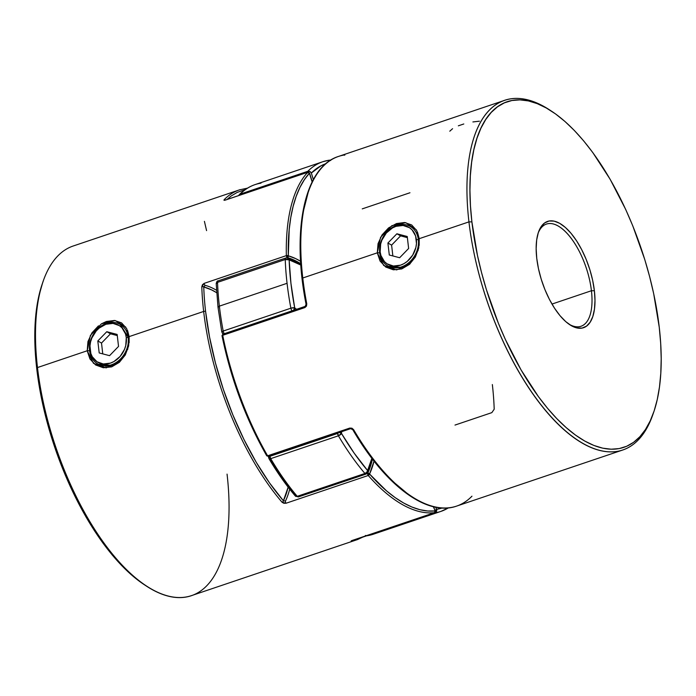 <?xml version="1.0" encoding="UTF-8"?>
<svg xmlns="http://www.w3.org/2000/svg" width="696" height="696" viewBox="0 0 696 696"><rect width="100%" height="100%" fill="white"/><g stroke="black" fill="none" stroke-linecap="round" stroke-linejoin="round"><path stroke-width="1.04" d="M418.348 239.641L416.373 239.641A21.271 17.183 119.3 0 1 400.513 265.176A21.271 17.183 119.3 0 1 380.155 251.865L379.668 252.7A22.716 18.348 -60.7 0 0 401.401 266.907A22.716 18.348 -60.7 0 0 418.348 239.641A22.716 18.348 119.3 0 1 409.074 262.453A22.716 18.348 119.3 0 1 387.872 265.968A22.716 18.348 119.3 0 1 379.668 252.7A22.716 18.348 119.3 0 1 388.933 229.889A22.716 18.348 119.3 0 1 410.135 226.365A22.716 18.348 119.3 0 1 418.348 239.641L418.348 239.641A22.716 18.348 -60.7 0 0 396.607 225.426A22.716 18.348 -60.7 0 0 379.668 252.7L380.155 251.865L380.938 255.536L384.453 261.626L387.046 263.81L393.414 266.037L400.513 265.176L404.002 263.61L407.273 261.357L412.658 255.162L415.86 247.532L416.469 243.548L415.59 235.961L412.075 229.88L409.483 227.696L403.115 225.469L396.015 226.33L392.527 227.896L386.332 232.995L381.956 240.042L380.668 243.965L380.155 251.865A21.271 17.183 119.3 0 1 396.015 226.33A21.271 17.183 119.3 0 1 416.373 239.641L418.348 239.641M408.63 248.472L399.652 257.729L389.29 255.006L387.898 243.026L396.877 233.778L407.238 236.501L408.63 248.472L399.652 257.729L389.29 255.006L387.898 243.026L396.877 233.778L407.238 236.501L408.63 248.472M407.377 237.64L400.583 235.857L396.877 233.778L400.583 235.857L391.604 245.114L387.898 243.026L391.604 245.114L392.857 255.945L391.604 245.114L400.583 235.857L407.377 237.64M89.575 350.636L90.062 349.81A21.271 17.183 119.3 0 1 105.922 324.266A21.271 17.183 119.3 0 1 126.281 337.577L128.255 337.577A22.716 18.348 -60.7 0 0 106.514 323.37A22.716 18.348 -60.7 0 0 89.575 350.636A22.716 18.348 119.3 0 1 98.841 327.825A22.716 18.348 119.3 0 1 120.043 324.31A22.716 18.348 119.3 0 1 128.255 337.577L128.255 337.577A22.716 18.348 119.3 0 1 118.981 360.389A22.716 18.348 119.3 0 1 97.779 363.904A22.716 18.348 119.3 0 1 89.575 350.636A22.716 18.348 -60.7 0 0 111.317 364.852A22.716 18.348 -60.7 0 0 128.255 337.577L126.281 337.577L125.498 333.906L121.983 327.816L119.39 325.632L113.03 323.405L105.922 324.266L99.163 328.086L96.239 330.939L91.863 337.986L90.576 341.91L89.967 345.903L90.845 353.481L92.298 356.778L96.953 361.755L103.321 363.982L110.42 363.121L113.909 361.555L120.104 356.448L124.48 349.401L125.767 345.477L126.281 337.577A21.271 17.183 119.3 0 1 110.42 363.121A21.271 17.183 119.3 0 1 90.062 349.81L89.575 350.636M109.559 355.665L99.197 352.942L97.805 340.97L106.784 331.714L117.145 334.437L118.537 346.417L109.559 355.665L99.197 352.942L97.805 340.97L101.512 343.05L102.764 353.881L101.512 343.05L97.805 340.97L106.784 331.714L110.49 333.802L101.512 343.05L110.49 333.802L106.784 331.714L117.145 334.437L118.537 346.417L109.559 355.665M117.285 335.585L110.49 333.802L117.285 335.585M129.151 342.71L129.134 336.612L203.658 311.451A184.536 80.927 71.3 0 0 282.063 502.251A1.418 0.861 -40.7 0 0 283.394 500.789A183.118 80.31 -108.7 0 1 205.598 311.451A1.418 0.557 173.4 0 0 203.658 311.451A184.536 80.927 -108.7 0 1 201.805 286.778L202.44 284.742L204.154 283.368L286.352 255.623A184.536 80.927 -108.7 0 1 307.649 172.312L225.452 200.065L224.025 200.317L224.042 199.813A184.536 80.927 -108.7 0 1 239.415 189.886L73.245 245.993A184.536 80.927 71.3 0 0 37.488 367.558A184.536 80.927 -108.7 0 1 43.335 280.853L42.534 283.115A182.378 79.979 71.3 0 0 36.758 368.802L37.488 367.558L87.209 350.767L89.697 350.706L87.209 350.767L93.473 363.312L106.123 367.871L119.381 362.311L127.864 348.966M101.355 323.858L106.418 321.482L114.509 320.456L121.565 322.883L126.637 328.547L129.134 336.612L128.369 337.647C131.379 345.451 120.573 365.017 112.291 365.4L98.345 364.225M364.678 536.242L357.474 539.574A184.536 80.927 -108.7 0 1 351.141 541.088L434.478 512.674A1.418 0.626 -108.7 0 1 434.417 512.691L352.22 540.444A1.418 0.626 71.3 0 0 352.28 540.427A1.418 0.626 71.3 0 0 352.333 540.4M124.828 354.473C120.643 360.772 116.467 364.417 112.291 365.4L105.575 366.331M126.576 331.183L128.369 337.647L128.168 345.007M120.043 324.31L121.435 325.128M435.209 510.681L433.33 506.697A124.445 54.575 71.3 0 0 435.226 510.925A183.118 80.31 -108.7 0 1 369.559 474.011L367.688 473.271A123.027 53.949 -108.7 0 0 372.456 459.09A123.027 53.949 -108.7 0 1 367.688 473.271A1.418 1.166 25.3 0 1 369.559 474.011A124.445 54.575 71.3 0 0 374.03 461.117L369.559 474.011L386.619 490.958L395.163 497.614L403.61 502.99L411.91 507.036L419.984 509.716L427.779 511.012L435.226 510.925L434.417 512.691A184.536 80.927 -108.7 0 1 368.236 475.49L286.039 503.243L283.829 503.278L282.063 502.251A184.536 80.927 -108.7 0 1 203.658 311.451L129.134 336.612L128.647 345.912L125.28 354.977L119.355 362.338L111.673 366.862L103.321 367.758L95.639 364.982L89.958 358.988L87.209 350.767L87.948 341.597L91.933 332.879L98.475 325.858M125.724 327.05L115.144 320.517L101.459 323.797L90.393 335.428L87.209 350.767L37.488 367.558A184.536 80.927 71.3 0 0 191.304 595.68L357.474 539.574M227.018 199.491L231.255 195.941L237.171 192.409L245.07 189.73M433.512 506.74L435.226 510.925A1.418 1.27 -96.2 0 1 434.417 512.691A184.536 80.927 71.3 0 1 368.236 475.49A1.418 0.626 -108.7 0 1 367.688 473.271L368.236 475.49L369.559 474.011A1.418 0.879 138.7 0 1 368.236 475.49L286.039 503.243A1.418 0.626 71.3 0 1 285.499 501.024L283.394 500.789A1.418 0.861 139.3 0 1 282.063 502.251L286.039 503.243A1.418 0.626 -108.7 0 1 285.499 501.024A123.027 53.949 71.3 0 0 289.701 489.166A123.027 53.949 -108.7 0 1 285.499 501.024L283.394 500.789A121.609 53.331 71.3 0 0 288.135 487.157L283.394 500.789L269.456 482.824L256.198 462.214L243.913 439.411L232.873 414.929L223.329 389.316L215.49 363.138L209.54 336.995L205.598 311.451A183.118 80.31 -108.7 0 1 203.763 286.97L211.541 289.858L216.665 292.694A121.609 53.331 71.3 0 0 203.763 286.97L203.902 286.517M144.49 584.84L131.057 574.539L121.678 565.552L112.387 555.182L103.269 543.524L94.412 530.683L85.904 516.797L70.244 486.417L56.907 453.531L51.26 436.549L42.317 402.305L36.758 368.802L35.322 352.733L34.8 337.316L35.2 322.718L36.514 309.076L38.732 296.505L42.56 283.028M120.347 324.484L128.369 337.647L129.134 336.612L127.594 330.53M204.415 221.363L206.573 230.62M227.053 474.115A184.536 80.927 -108.7 0 1 146.377 586.076A184.536 80.927 -108.7 0 1 37.488 367.558L36.758 368.802A182.378 79.979 71.3 0 0 144.376 584.762L146.377 586.076M287.361 257.59A123.027 53.949 -108.7 0 1 300.733 263.749A123.027 53.949 -108.7 0 0 287.361 257.59L288.301 255.832L295.739 258.642L300.576 261.287A124.445 54.575 71.3 0 0 288.301 255.832A183.118 80.31 -108.7 0 1 309.433 173.165L304.378 179.664L299.95 187.407L296.191 196.324L293.138 206.355L290.798 217.413L289.214 229.41L288.301 255.832A1.418 1.227 105.1 0 1 287.361 257.59A1.418 0.626 -108.7 0 1 286.352 255.623A1.418 0.739 -1.3 0 1 288.301 255.832L286.352 255.623L287.361 257.59M216.517 290.258A123.027 53.949 71.3 0 0 205.172 285.334A123.027 53.949 -108.7 0 1 216.517 290.258M312.147 181.943L309.433 173.165A124.445 54.575 71.3 0 0 312.147 181.943M225.73 199.969A1.418 0.626 71.3 0 0 225.582 199.978A1.418 0.626 71.3 0 0 225.452 200.065L307.649 172.312A1.418 0.626 -108.7 0 1 307.771 172.225L309.59 173.174L312.234 181.76M308.024 172.251A1.418 0.626 71.3 0 0 307.771 172.225L307.771 172.225A1.418 0.626 71.3 0 0 307.649 172.312L309.433 173.165A1.418 1.244 -137.5 0 0 307.649 172.312A184.536 80.927 71.3 0 0 286.352 255.623L204.154 283.368A1.418 0.626 71.3 0 0 205.172 285.334A1.418 0.626 -108.7 0 1 204.154 283.368L201.805 286.778A1.418 0.722 -1.8 0 1 203.763 286.97L205.172 285.334M240.155 189.643A184.536 80.927 71.3 0 0 224.042 199.813L225.452 200.065A1.418 0.626 -108.7 0 1 225.6 199.969L224.965 200.213M225.33 200.056A1.418 1.244 -135.8 0 0 224.042 199.813M352.289 540.427A1.418 0.626 -108.7 0 1 352.22 540.444L351.141 541.088A184.536 80.927 71.3 0 0 357.918 539.417M351.141 541.088A1.418 1.27 -98.3 0 0 351.758 540.609M435.313 510.742L434.565 512.63M203.658 311.451A1.418 0.557 -6.6 0 1 205.598 311.451A183.118 80.31 -108.7 0 1 203.763 286.97A1.418 0.722 178.2 0 0 201.805 286.778A184.536 80.927 71.3 0 0 203.658 311.451M417.461 232.055L419.227 238.676L418.47 239.763M653.065 414.007A184.536 80.927 -108.7 0 1 622.755 450.007A184.536 80.927 -108.7 0 1 468.947 221.885L471.897 221.894A182.378 79.979 -108.7 0 1 551.623 111.238A182.378 79.979 -108.7 0 1 659.242 327.198L653.683 293.695L649.612 276.582L644.74 259.451L632.751 225.791L625.756 209.583L610.096 179.203L592.731 152.476L583.613 140.818L574.322 130.448L564.943 121.461L555.573 113.953L546.299 107.993L537.208 103.634L528.394 100.92L519.938 99.876L511.917 100.52L504.417 102.834L497.51 106.81L491.245 112.395L485.704 119.547L480.936 128.186L476.978 138.234L473.872 149.596L471.653 162.159L470.339 175.81L469.939 190.408L470.461 205.816L471.897 221.894L477.456 255.397L481.528 272.51L486.4 289.64L498.388 323.301L505.383 339.5L521.043 369.889L538.408 396.607L547.526 408.274L556.817 418.644L566.196 427.622L575.566 435.139L584.84 441.099L593.932 445.457L602.745 448.172L611.201 449.207L619.222 448.572L626.722 446.249L633.63 442.282L639.894 436.697L645.436 429.545L650.203 420.906L654.162 410.858L657.268 399.495L659.486 386.924L660.8 373.282L661.2 358.684L660.678 343.267L659.242 327.198A182.378 79.979 -108.7 0 1 653.466 412.885A182.378 79.979 -108.7 0 1 555.921 417.704A182.378 79.979 -108.7 0 1 471.897 221.894L468.947 221.885L419.227 238.676L418.74 247.985L415.373 257.041L409.431 264.402L401.74 268.934L393.397 269.813L385.732 267.046L380.051 261.035L377.302 252.831L379.79 252.77L377.302 252.831L380.582 237.31L391.874 225.669L405.716 222.65L416.182 229.654M492.342 384.549A184.536 80.927 -108.7 0 1 494.195 409.222L491.846 412.632L454.993 425.073M222.502 335.385L222.033 335.803L222.502 335.385M223.39 334.28A1.418 0.626 -108.7 0 0 222.964 334.15L222.007 335.655A1.418 0.557 -6.6 0 1 222.685 335.08A1.418 0.626 -108.7 0 1 222.964 334.15A1.418 0.626 71.3 0 0 222.685 335.08L304.883 307.336A1.418 0.626 -108.7 0 1 305.152 306.397L306.075 304.352C291.328 229.906 304.465 166.927 338.526 156.426A184.536 80.927 71.3 0 0 302.777 277.991L377.302 252.831L302.777 277.991A184.536 80.927 71.3 0 0 306.771 303.874L306.484 306.092L304.918 307.554L222.72 335.307L304.918 307.554A1.418 0.626 -108.7 0 1 304.883 307.336L222.685 335.08A1.418 0.626 71.3 0 0 222.72 335.307L222.024 335.724M591.435 290.737A53.94 23.655 71.3 0 0 567.083 233.36A53.94 23.655 71.3 0 0 538.138 233.151A53.94 23.655 -108.7 0 1 546.473 224.06A53.94 23.655 -108.7 0 1 591.435 290.737L551.98 304.065L591.435 290.737A53.94 23.655 -108.7 0 1 580.986 326.276A53.94 23.655 -108.7 0 1 568.841 324.084A53.94 23.655 71.3 0 0 591.435 290.737L594.384 290.745L591.435 290.737M536.755 258.346A56.106 24.604 -108.7 0 1 538.53 231.985A56.106 24.604 -108.7 0 1 568.536 230.506A56.106 24.604 -108.7 0 1 594.384 290.745L594.993 300.428L594.462 309.12L592.827 316.48L590.138 322.231L586.51 326.146L582.073 328.086L577.01 327.955L571.494 325.78L565.761 321.639L560.019 315.688L554.486 308.145L549.388 299.324L544.907 289.545L541.218 279.192L538.46 268.656L536.755 258.346L536.146 248.663L536.677 239.972L538.312 232.612L541.001 226.861L544.629 222.946L549.066 221.006L554.129 221.128L559.645 223.312L565.378 227.453L571.12 233.404L576.653 240.938L581.752 249.768L586.232 259.547L589.921 269.9L592.679 280.436L594.384 290.745A56.106 24.604 -108.7 0 1 569.859 324.788A56.106 24.604 -108.7 0 1 536.755 258.346M418.218 250.151L409.961 263.932L396.598 269.918L383.714 265.498L377.302 252.831L378.041 243.67L382.017 234.952L388.551 227.931L396.494 223.555L404.585 222.511L411.658 224.939L416.73 230.594L419.227 238.676L468.947 221.885A184.536 80.927 71.3 0 0 553.972 420.027A184.536 80.927 71.3 0 0 652.665 415.147L653.466 412.885M410.727 226.705L411.527 227.192M414.92 256.528C410.736 262.827 406.56 266.472 402.384 267.455L388.472 266.298M222.207 335.898L229.784 367.096L239.963 398.077L252.413 427.849L266.742 455.48A1.418 0.531 -29.9 0 0 266.725 455.793A1.418 0.531 -29.9 0 0 267.603 455.81A184.536 80.927 -108.7 0 1 222.72 335.307A184.536 80.927 71.3 0 0 267.603 455.81L349.801 428.066L351.959 428.214L353.62 429.667A184.536 80.927 71.3 0 0 456.585 506.114L622.755 450.007M551.623 111.238L549.622 109.924A184.536 80.927 71.3 0 0 468.947 221.885A184.536 80.927 -108.7 0 1 504.696 100.32A184.536 80.927 -108.7 0 1 550.623 110.586M308.093 192.766L302.995 212.698M301.438 223.973L300.341 248.716M300.811 262.018L303.787 290.006L306.075 304.343L306.771 303.874L306.075 304.343M360.11 441.238L367.723 452.374M375.535 462.657L391.561 480.37L407.717 493.864M402.384 267.455C413.685 262.105 419.053 252.848 418.461 239.702L419.227 238.676L419.175 245.383M479.431 121.191L472.897 121.939M463.797 123.975L458.342 125.819M452.574 128.699L449.79 131.196M222.964 334.15L305.152 306.397A1.418 0.626 -108.7 0 1 305.587 306.536M305.135 306.405A1.418 0.626 71.3 0 0 304.883 307.336A1.418 0.626 71.3 0 0 304.918 307.554L306.771 303.874A184.536 80.927 -108.7 0 1 302.777 277.991A184.536 80.927 -108.7 0 1 338.082 156.583A184.536 80.927 -108.7 0 1 344.859 154.912L344.677 155.225M268.691 455.915A1.418 0.626 -108.7 0 1 268.412 456.419A1.418 0.626 -108.7 0 1 267.603 455.81L266.707 455.732M331.296 159.775L330.017 160.21M350.88 428.162A1.418 0.626 -108.7 0 1 350.601 428.675A1.418 0.626 -108.7 0 1 349.801 428.066L267.603 455.81A1.418 0.626 71.3 0 0 268.412 456.419L266.725 455.784C245.784 418.957 230.889 378.946 222.024 335.768M352.75 429.319A1.418 0.548 -30.4 0 0 352.741 429.632A1.418 0.548 -30.4 0 0 353.62 429.667L349.801 428.066A1.418 0.626 71.3 0 0 350.593 428.675L268.412 456.419M471.958 496.187A184.536 80.927 -108.7 0 1 455.845 506.357A184.536 80.927 -108.7 0 1 353.62 429.667A1.418 0.548 149.6 0 1 352.741 429.632C385.106 485.356 426.839 516.78 456.585 506.114M362.259 208.87L409.961 192.757M218.413 307.78A2.836 1.114 -6.6 0 1 218.013 307.275L221.798 332.009A2.836 0.774 -10.7 0 1 223.181 331.052A184.536 80.927 -108.7 0 1 219.37 306.144A2.836 1.114 173.4 0 0 218.013 307.275A2.836 1.114 -6.6 0 1 219.37 306.144A184.536 80.927 71.3 0 0 223.181 331.052L290.876 308.197A184.536 80.927 -108.7 0 1 287.065 283.298L219.37 306.144L287.065 283.298A184.536 80.927 -108.7 0 1 285.238 259.512L217.552 282.367A184.536 80.927 71.3 0 0 219.37 306.144A184.536 80.927 -108.7 0 1 217.552 282.367A2.836 1.435 178 0 0 216.204 283.629M269.195 458.777L270.709 458.647L269.918 456.306L268.96 457.942A2.836 1.114 -6.6 0 1 268.552 457.446A2.836 1.114 -6.6 0 1 269.918 456.306A2.836 1.244 71.3 0 0 270.709 458.647L338.395 435.8A2.836 1.244 -108.7 0 1 337.603 433.451L269.918 456.306L337.603 433.451A2.836 1.244 -108.7 0 1 337.577 433.069M239.206 194.723A2.836 2.497 44.8 0 1 240.103 194.158A184.536 80.927 -108.7 0 1 255.119 184.588A184.536 80.927 71.3 0 0 240.103 194.158L307.789 171.303A184.536 80.927 -108.7 0 1 322.814 161.733A184.536 80.927 -108.7 0 1 328.686 160.289L330.635 160.506M367.827 472.401L367.323 473.158L367.601 470.548L371.864 458.316A120.191 52.705 -108.7 0 1 367.601 470.548A181.7 79.683 -108.7 0 1 341.484 433.451A120.191 52.705 -108.7 0 1 341.684 431.685L341.484 433.451L354.229 453.235L367.601 470.548A2.836 2.323 25.3 0 1 367.758 472.567A2.836 2.323 25.3 0 1 366.496 473.645A2.836 1.244 -108.7 0 1 366.096 474.054A2.836 1.244 -108.7 0 1 364.921 473.471L297.236 496.318A184.536 80.927 -108.7 0 1 270.709 458.647A184.536 80.927 71.3 0 0 297.236 496.318L364.921 473.471A184.536 80.927 -108.7 0 1 338.395 435.8L270.709 458.647A2.836 1.105 149.4 0 1 268.943 458.577M367.314 535.711A184.536 80.927 71.3 0 0 373.186 534.267A184.536 80.927 -108.7 0 1 367.314 535.711L435 512.856L367.314 535.711A2.836 2.54 81 0 1 366.905 535.807L367.314 535.711A2.836 1.244 -108.7 0 1 366.722 535.555A2.836 1.244 71.3 0 0 367.314 535.711L365.365 535.494M448.363 507.88A184.536 80.927 -108.7 0 1 440.873 511.421A184.536 80.927 -108.7 0 1 435 512.856A184.536 80.927 71.3 0 0 440.881 511.412L373.186 534.267L366 535.798M295.078 495.03L281.706 477.717L269.5 458.847M325.824 163.708L320.969 165.822L311.347 173.026L313.357 179.611A120.191 52.705 -108.7 0 1 311.347 173.026A181.7 79.683 -108.7 0 1 325.824 163.708M286.186 258.007A2.836 1.244 71.3 0 0 285.821 258.007A2.836 1.244 -108.7 0 1 286.186 258.007A2.836 2.445 105.2 0 1 289.144 259.878A120.191 52.705 -108.7 0 1 300.829 265.054L289.144 259.878L290.937 283.298L294.686 307.815L296.531 309.311A120.191 52.705 -108.7 0 1 294.686 307.815A2.836 2.079 129.8 0 1 293.521 310.329L294.686 307.815L291.163 308.102L223.181 331.052A2.836 1.244 71.3 0 0 224.39 333.671A2.836 1.244 -108.7 0 1 223.181 331.052L221.885 331.757M442.064 508.019A181.7 79.683 -108.7 0 1 436.601 509.333A120.191 52.705 -108.7 0 1 435.635 507.201L436.601 509.333L442.073 508.019M435 510.42A2.836 0.6 -24.7 0 0 436.601 509.333A2.836 2.54 81 0 1 435 512.856A2.836 1.244 -108.7 0 1 434.408 512.7A2.836 1.244 71.3 0 0 435 512.856L436.731 510.429L436.601 509.333L435.13 510.351M295.348 496.074A2.836 1.723 -40.4 0 0 297.236 496.318A2.836 1.244 71.3 0 0 298.401 496.909A2.836 1.244 -108.7 0 1 297.236 496.318L295.165 495.778M337.595 432.599L338.395 435.8L341.484 433.451A2.836 1.105 149.4 0 1 338.395 435.8A184.536 80.927 71.3 0 0 364.921 473.471A2.836 1.723 -40.4 0 0 367.601 470.548L366.714 472.28L364.921 473.471A2.836 1.244 71.3 0 0 366.096 474.054L298.401 496.909A2.836 1.244 -108.7 0 0 298.81 496.5M339.404 432.451A2.836 1.844 6.1 0 1 341.484 433.451L339.187 432.425M330.348 160.358A2.836 2.54 -99 0 0 329.095 160.193L330.426 160.315M238.641 195.567L239.233 194.697C243.939 189.956 249.238 186.589 255.127 184.579L322.814 161.733A184.536 80.927 71.3 0 0 307.789 171.303A2.836 2.497 44.8 0 1 311.347 173.026L309.833 171.468L307.789 171.303L240.103 194.158A2.836 1.244 71.3 0 0 239.755 195.193A2.836 1.244 -108.7 0 1 240.103 194.158L238.728 195.472M298.401 496.909L295.339 496.057C286.091 485.199 277.295 472.706 268.934 458.568L268.552 456.82A2.836 1.844 6.1 0 1 268.552 456.811A2.836 1.844 6.1 0 1 268.726 456.315M255.119 184.588A184.536 80.927 -108.7 0 1 261 183.144M307.449 172.338A2.836 1.244 -108.7 0 1 307.789 171.303L307.475 173.026M292.076 310.816A2.836 1.244 -108.7 0 1 290.876 308.197A2.836 1.244 71.3 0 0 292.076 310.816M224.182 334.019A2.836 2.079 129.8 0 1 222.772 333.671A2.836 2.079 129.8 0 1 222.163 332.305M222.911 333.775L223.425 333.993M290.876 308.197A2.836 0.774 -10.7 0 1 294.686 307.815A181.7 79.683 -108.7 0 1 289.144 259.878A2.836 1.435 178 0 0 285.238 259.512A184.536 80.927 71.3 0 0 287.065 283.298A184.536 80.927 71.3 0 0 290.876 308.197M216.239 283.846L217.552 282.367L285.238 259.512A2.836 1.244 -108.7 0 1 285.821 258.007A2.836 1.244 71.3 0 0 285.238 259.512L289.144 259.878L287.474 257.955L300.75 263.975M218.013 307.293L216.204 283.646C216.639 281.689 217.282 280.758 218.126 280.862A2.836 1.244 71.3 0 0 217.552 282.367A2.836 1.244 -108.7 0 1 218.126 280.862A2.836 1.244 -108.7 0 1 218.501 280.853M434.478 512.674L351.323 540.775M307.771 172.225L225.582 199.978M247.506 188.137L239.415 189.886M338.526 156.426L504.696 100.32M330 160.202L331.322 159.758M350.601 428.675L352.733 429.632M448.494 507.863L440.873 511.421M372.395 459.012L367.749 472.575L366.096 474.054M329.06 160.193L322.814 161.733M268.552 456.82L268.604 456.358M223.233 334.054L221.798 332.009M218.126 280.862L285.821 258.007L287.474 257.955"/></g></svg>
